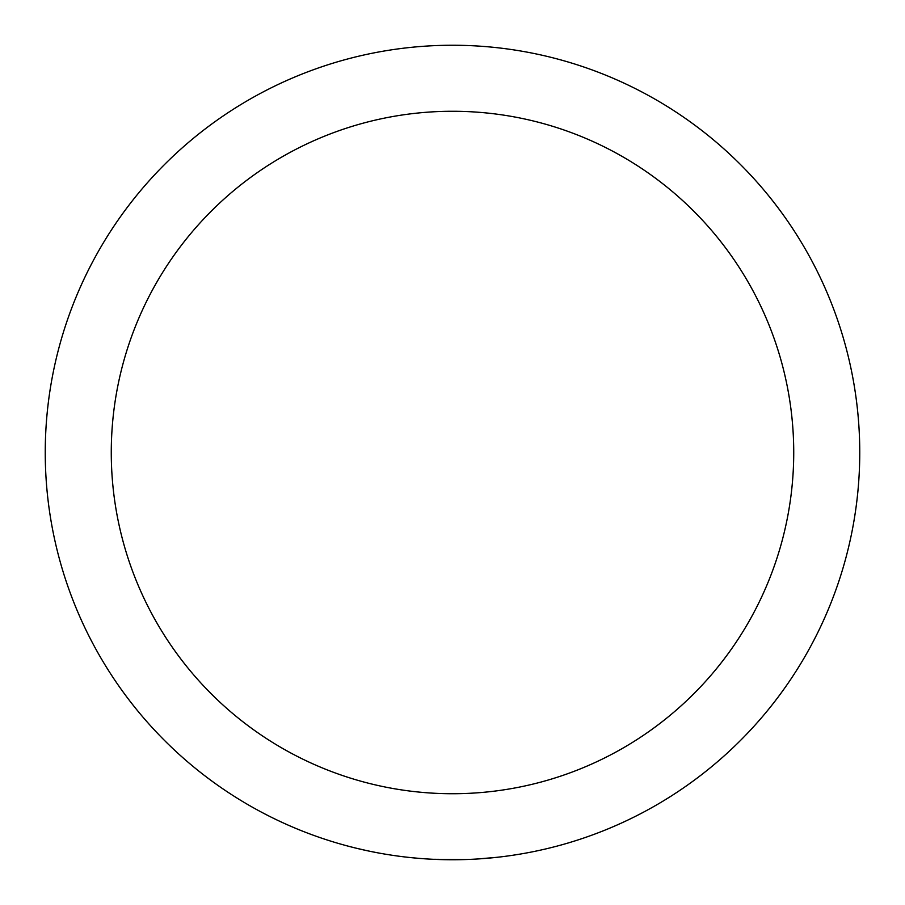 <?xml version="1.0" encoding="UTF-8"?>
<svg xmlns="http://www.w3.org/2000/svg" width="905" height="905" viewBox="0 0 905 905"><rect width="100%" height="100%" fill="white"/><g stroke="black" fill="none" stroke-linecap="round" stroke-linejoin="round"><path stroke-width="1.36" d="M793.73 452.5A341.23 341.23 0 0 0 452.5 111.27A341.23 341.23 0 0 0 111.27 452.5A341.23 341.23 0 0 0 452.5 793.73A341.23 341.23 0 0 0 793.73 452.5M492.897 857.736L490.397 857.985M489.91 858.031L486.766 858.302M497.003 857.307L477.591 858.981M519.527 854.196L511.314 855.485M509.911 855.678L508.938 855.825M502.388 856.684L501.189 856.831M500.804 856.877L505.759 856.254M471.132 859.32L464.186 859.58M459.265 859.693L458.054 859.716M455.747 859.739L453.925 859.75M453.145 859.75L451.765 859.75M451.391 859.75L440.882 859.58M435.237 859.388L434.242 859.343M465.623 859.535L433.11 859.286M418.868 858.359L408.46 857.363M404.184 856.877L401.028 856.481M375.948 852.487L367.996 850.881M367.407 850.757L355.303 847.985M381.537 853.517L379.105 853.087M377.905 852.861L377.046 852.702M376.819 852.657L375.055 852.318M368.901 851.073L366.378 850.542M361.943 849.557L360.756 849.286M359.986 849.105L358.844 848.833M355.235 847.962L352.022 847.159M375.36 852.374L373.799 852.069M372.328 851.775L365.756 850.406M365.201 850.281L363.188 849.84M360.846 849.297L360.213 849.15M356.706 848.324L349.217 846.435M466.901 859.49L454.514 859.75M448.258 859.727L444.344 859.671M441.154 859.592L438.088 859.49M45.25 452.5A407.25 407.25 0 0 0 452.5 859.75A407.25 407.25 0 0 0 859.75 452.5A407.25 407.25 0 0 0 452.5 45.25A407.25 407.25 0 0 0 45.25 452.5M513.327 855.18L509.673 855.711"/></g></svg>
